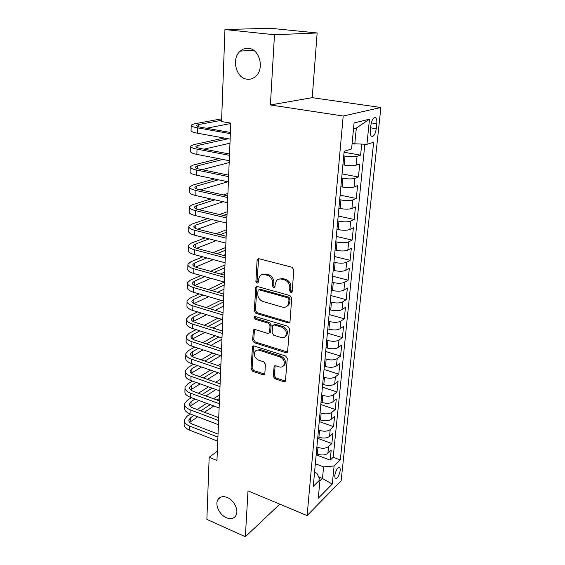 <?xml version="1.0" encoding="UTF-8"?>
<svg xmlns="http://www.w3.org/2000/svg" width="565" height="565" viewBox="0 0 565 565"><rect width="100%" height="100%" fill="white"/><g stroke="black" fill="none" stroke-linecap="round" stroke-linejoin="round"><path stroke-width="0.85" d="M290.813 292.458L291.992 292.07L292.218 291.413L293.807 269.809L292.077 267.266L258.996 258.735L257.463 259.229L257.089 260.288L255.903 281.462L257.068 283.185L258.141 282.839L258.544 279.421L259.674 276.2C260.938 274.654 262.598 274.124 264.646 274.597L267.351 275.325C270.84 276.652 272.634 279.308 272.747 283.284L272.57 286.024L273.75 287.769L274.873 287.401L275.289 283.976L276.384 280.847C277.69 279.209 279.421 278.637 281.582 279.131L284.35 279.873C287.917 281.229 289.739 283.92 289.817 287.931L289.619 290.7L290.813 292.458M227.292 497.504C223.189 495.929 220.117 496.564 218.069 499.411C214.58 504.34 219.34 514.849 226.339 517.71C230.527 519.383 233.67 518.734 235.767 515.76C239.179 510.788 234.284 500.237 227.292 497.504M248.529 48.343C245.443 48.039 242.675 48.971 240.231 51.133C231.17 58.619 236.043 78.316 247.067 79.206C250.359 79.601 253.297 78.584 255.889 76.155C264.632 68.549 259.526 48.964 248.529 48.343M340.328 470.172L339.897 467.297C337.715 467.086 335.984 469.903 334.713 475.765L335.151 478.611C337.34 478.802 339.064 475.991 340.328 470.172M273.262 376.339L274.88 378.755L283.757 381.735L285.424 381.241L287.281 358.478L285.629 356.014L254.038 345.964L252.499 346.416L251.008 368.889L252.597 371.269L263.007 374.764L264.597 374.305L264.844 373.522L265.43 364.256L263.813 361.847L258.593 360.145C254.73 358.033 253.544 355.138 255.034 351.472C256.037 350.166 257.421 349.756 259.187 350.251L279.95 356.903C283.849 358.966 285.092 361.847 283.672 365.548C282.62 366.989 281.144 367.434 279.251 366.897L275.769 365.76L274.145 366.24L273.262 376.339L274.35 375.584L275.967 377.999L285.523 381.057M248.014 490.851L245.351 536.75L206.875 519.397L209.17 457.304L216.967 460.475L230.795 123.106L221.558 121.546L224.955 29.564L274.477 34.74L270.402 104.949L343.202 116.03L307.106 515.598L248.014 490.851M288.037 322.827L289.718 322.283L290.014 321.414L291.731 298.08L290.022 295.566L257.414 286.533L255.874 287.02L254.25 310.891L255.889 313.321L288.037 322.827L289.753 322.234M289.471 328.724L287.543 352.186L285.869 352.708L254.222 342.708L252.604 340.3L253.431 329.953L254.97 329.487L267.732 333.406L269.328 332.912L269.618 332.043L270.035 325.638L268.382 323.187L255.027 319.19L254.102 316.845L255.175 316.513L287.79 326.231L289.471 328.724M316.167 454.839L330.2 460.129L331.196 450.199L327.891 453.285L328.548 446.576C325.906 448.469 322.382 448.744 317.975 447.402L316.887 447M317.685 438.348L331.86 443.525L332.863 433.426L329.543 436.42L330.214 429.591C327.559 431.427 324.006 431.688 319.557 430.375L318.455 429.979M319.232 421.568L333.541 426.639L334.565 416.363L331.231 419.258L331.916 412.309C329.24 414.081 325.652 414.329 321.167 413.043L320.058 412.655M320.807 404.505L335.257 409.456L336.295 398.996L332.947 401.793L333.64 394.723C330.949 396.425 327.333 396.651 322.806 395.401L321.683 395.02M322.41 387.138L337.001 391.969L338.061 381.326L334.692 384.016L335.398 376.813C332.693 378.458 329.049 378.663 324.465 377.441L323.335 377.074M324.035 369.461L338.774 374.164L339.855 363.33L336.465 365.915L337.185 358.584C334.466 360.152 330.786 360.343 326.167 359.149L325.023 358.796M325.694 351.472L340.582 356.049L341.684 345.017L338.28 347.489L339.007 340.024C336.267 341.521 332.566 341.691 327.891 340.526L326.74 340.179M327.382 333.166L342.418 337.595L343.541 326.365L340.123 328.717L340.865 321.118C338.11 322.537 334.367 322.686 329.649 321.563L328.484 321.224M329.105 314.521L344.297 318.808L345.434 307.374L341.995 309.606L342.757 301.858C339.982 303.2 336.21 303.327 331.443 302.24L330.264 301.915M330.85 295.537L346.204 299.676L347.362 288.023L343.908 290.128L344.685 282.239C341.889 283.496 338.089 283.602 333.272 282.549L332.079 282.239M332.637 276.2L348.146 280.184L349.332 268.319L345.858 270.289L346.649 262.245C343.838 263.417 339.996 263.502 335.13 262.492L333.929 262.188M334.452 256.503L350.123 260.324L351.331 248.233L347.842 250.069L348.647 241.869C345.822 242.957 341.945 243.014 337.03 242.039L335.808 241.756M336.302 236.438L352.143 240.09L353.372 227.766L349.862 229.454L350.681 221.099C347.842 222.094 343.937 222.123 338.965 221.198L337.729 220.922M338.188 215.985L354.199 219.467L355.456 206.903L351.924 208.443L352.765 199.925C349.905 200.822 345.957 200.829 340.935 199.946L339.685 199.685M340.109 195.151L356.296 198.442L357.574 185.631L354.029 187.015L354.884 178.328C352.002 179.126 348.026 179.105 342.948 178.272L341.684 178.024M342.065 173.907L358.436 177.007L359.736 163.942L356.176 165.171C353.287 165.905 349.283 165.863 344.17 165.058L342.906 164.825M327.891 453.285C325.256 455.199 321.739 455.482 317.353 454.133L316.266 453.73M329.543 436.42C326.895 438.278 323.349 438.546 318.921 437.225L317.827 436.823M331.231 419.258C328.562 421.059 324.988 421.306 320.517 420.014L319.416 419.618M332.947 401.793C330.264 403.53 326.662 403.763 322.142 402.492L321.026 402.111M334.692 384.016C331.987 385.683 328.357 385.895 323.802 384.659L322.672 384.292M336.465 365.915C333.753 367.518 330.087 367.709 325.482 366.508L324.345 366.141M338.28 347.489C335.539 349.015 331.853 349.191 327.199 348.019L326.047 347.666M340.123 328.717C337.369 330.172 333.647 330.327 328.943 329.19L327.778 328.851M341.995 309.606C339.226 310.976 335.469 311.117 330.723 310.008L329.55 309.684M343.908 290.128C341.126 291.427 337.333 291.54 332.538 290.474L331.351 290.156M345.858 270.289C343.054 271.497 339.233 271.588 334.381 270.557L333.18 270.254M347.842 250.069C345.024 251.192 341.161 251.256 336.267 250.267L335.052 249.977M349.862 229.454C347.03 230.485 343.132 230.527 338.181 229.581L336.959 229.305M351.924 208.443C349.071 209.382 345.144 209.396 340.137 208.492L338.901 208.231M354.029 187.015C351.162 187.855 347.193 187.848 342.136 186.987L340.879 186.74M370.866 125.31L370.343 130.331C370.103 133.107 370.428 135.035 371.311 136.116C373.543 137.118 375.195 134.654 376.269 128.714L376.791 123.749C377.039 120.945 376.721 118.982 375.824 117.866C373.592 116.835 371.94 119.314 370.866 125.31M343.202 116.03L380.888 107.505L341.119 480.85L307.106 515.598M330.2 460.129L333.18 457.283L340.314 459.952L373.649 142.274L366.932 144.315L352.101 143.672M340.314 459.952L334.106 465.991L332.262 484.085L318.272 498.196L320.037 479.699L313.264 486.296L344.156 151.243L351.592 148.983L354.071 122.972L369.503 119.159L366.932 144.315M344.064 152.246L360.611 155.149L357.045 156.307C354.149 156.999 350.131 156.95 344.996 156.159L343.725 155.933M358.436 177.007L354.884 178.328M356.296 198.442L352.765 199.925M354.199 219.467L350.681 221.099M352.143 240.09L348.647 241.869M350.123 260.324L346.649 262.245M348.146 280.184L344.685 282.239M346.204 299.676L342.757 301.858M344.297 318.808L340.865 321.118M342.418 337.595L339.007 340.024M340.582 356.049L337.185 358.584M338.774 374.164L335.398 376.813M337.001 391.969L333.64 394.723M335.257 409.456L331.916 412.309M333.541 426.639L330.214 429.591M331.86 443.525L328.548 446.576M333.18 457.283L364.835 144.287M360.611 155.149L361.699 144.237M318.688 476.994L322.474 478.47L323.597 466.888L315.348 463.731M354.785 144.124L356.331 128.114L353.513 128.848M270.402 104.949L312.226 97.667L317.149 32.968L274.477 34.74M317.149 32.968L270.218 28.25L224.955 29.564M245.351 536.75L279.802 504.164M312.226 97.667L380.888 107.505M217.348 451.145L209.17 457.304M319.917 480.97L322.474 478.47L332.262 484.085M314.55 472.411L316.866 473.308L320.037 479.699M323.597 466.888L334.106 465.991M356.331 128.114L369.503 119.159M291.921 291.851L290.728 290.092L290.933 287.331C290.848 283.326 289.033 280.643 285.466 279.294L284.35 279.873M278.602 279.202L282.705 278.552L285.466 279.294M261.885 274.632L265.797 274.039L268.495 274.76C271.977 276.087 273.778 278.736 273.877 282.705L273.7 285.438L274.88 287.175M257.463 259.229L258.629 258.699L257.061 280.89L258.219 282.606M257.004 286.469L255.401 310.263L257.033 312.692L289.139 322.163M288.976 299.556L287.79 297.797L259.208 289.824L258.127 290.17L257.725 293.687C257.845 297.564 259.618 300.185 263.029 301.541L282.458 307.106C284.682 307.657 286.455 307.07 287.776 305.354L288.772 302.437L288.976 299.556L290.085 298.934L288.899 297.183L287.79 297.797M258.876 289.781L260.359 289.238L288.899 297.183M286.822 306.357L288.877 304.726L289.873 301.809L288.772 302.437M290.085 298.934L289.873 301.809M254.49 329.416L253.742 339.622L255.352 342.023L287.613 352.066M269.399 332.806L270.444 332.234L270.734 331.373L271.151 324.981L269.498 322.537L256.164 318.547L255.027 319.19M255.097 316.492L256.164 318.547M281.215 337.538C283.093 338.04 284.569 337.573 285.65 336.133C287.182 332.291 285.939 329.324 281.928 327.255L274.435 325.002L272.817 325.511L272.521 326.393L272.104 332.799L273.757 335.25L281.215 337.538M285.092 336.789L286.745 335.448C288.277 331.606 287.041 328.653 283.037 326.584L281.928 327.255M273.778 324.939L275.543 324.345L283.037 326.584M275.141 365.675L274.35 375.584M283.235 366.092L284.76 364.806C286.173 361.113 284.937 358.238 281.045 356.176L279.95 356.903M256.602 350.258L260.303 349.551L281.045 356.176M253.53 345.886L252.124 368.161L253.713 370.541L264.703 374.108M221.664 118.827L194.304 123.848L191.203 125.112C190.892 126.094 193.018 127.012 197.581 127.859L230.365 133.637M191.189 125.543L191.076 130.395C190.772 131.412 192.891 132.351 197.439 133.213L230.146 139.103M230.414 132.457L200.759 127.252C197.708 126.687 196.281 126.073 196.479 125.416L198.52 124.575L221.607 120.288M206.458 128.255L230.781 123.516M224.157 138.03L193.788 144.633L190.709 146.095C190.398 147.204 192.503 148.214 197.016 149.132L229.475 155.347M190.695 146.582L190.582 151.279C190.278 152.416 192.375 153.454 196.881 154.386L229.256 160.707M229.531 154.012L200.172 148.418C197.15 147.804 195.737 147.133 195.935 146.384L197.955 145.424L228.211 138.757M204.036 149.153L229.976 143.213M218.747 158.652L193.279 165.051L190.221 166.689C189.918 167.918 191.994 169.027 196.465 170.001L228.606 176.633M190.207 167.226L190.101 171.781C189.798 173.038 191.867 174.168 196.33 175.157L228.387 181.895M228.663 175.157L199.593 169.189C196.599 168.54 195.2 167.798 195.405 166.972L197.411 165.891L222.78 159.443M202.051 169.691L229.178 162.572M214.396 178.957L192.778 185.094L189.748 186.909C189.437 188.258 191.5 189.452 195.928 190.49L227.744 197.524M189.734 187.495L189.628 191.909C189.317 193.287 191.373 194.501 195.794 195.554L227.533 202.687M227.815 195.907L199.028 189.579C196.062 188.887 194.678 188.089 194.883 187.185L196.874 185.984L218.401 179.797M200.377 189.875L227.801 181.768M228.677 174.903L228.147 175.051M210.802 198.922L192.291 204.777L189.275 206.762C188.971 208.224 191.012 209.509 195.391 210.604L226.904 218.019M189.261 207.397L189.162 211.67C188.851 213.16 190.885 214.46 195.264 215.576L226.699 223.083M226.975 216.275L198.47 209.594C195.532 208.866 194.162 208.012 194.367 207.03L196.345 205.716L214.785 199.819M198.929 209.707L223.274 201.726M227.342 195.808L227.822 195.652M227.914 193.52L223.408 194.939M207.772 218.563L191.81 224.114L188.816 226.261C188.512 227.836 190.532 229.199 194.876 230.351L226.078 238.14M188.802 226.946L188.703 231.085C188.399 232.681 190.412 234.065 194.741 235.231L225.88 243.112M226.155 236.262L197.92 229.256C195.01 228.486 193.661 227.575 193.866 226.523L195.822 225.103L211.734 219.51M197.665 229.192L219.453 221.353M223.352 215.42L227.066 214.114M227.158 211.826L219.439 214.509M205.173 237.872L191.337 243.112L188.364 245.422C188.06 247.096 190.059 248.536 194.36 249.744L225.273 257.887M188.35 246.149L188.258 250.154C187.947 251.856 189.939 253.318 194.233 254.54L225.068 262.767M225.35 255.889L197.383 248.565C194.501 247.76 193.166 246.792 193.364 245.669L195.313 244.144L209.107 238.868M196.556 248.325L216.176 240.655M219.933 234.722L226.325 232.272M226.424 229.828L216.049 233.755M202.913 256.856L190.871 261.779L187.926 264.236C187.615 266.016 189.593 267.535 193.859 268.792L224.475 277.274M187.905 265.006L187.813 268.891C187.509 270.692 189.48 272.231 193.731 273.502L224.277 282.069L208.252 289.598M224.566 275.162L196.86 267.528C194 266.687 192.679 265.67 192.877 264.484L194.812 262.859L206.811 257.894M195.575 267.111L213.33 259.632M223.422 255.38L225.407 254.547M216.974 253.692L225.59 250.133M225.696 247.534L213.111 252.682M200.914 275.515L190.412 280.127L187.488 282.726C187.185 284.605 189.141 286.194 193.364 287.507L223.698 296.314M187.467 283.545L187.382 287.303C187.072 289.202 189.028 290.813 193.244 292.133L223.5 301.025M223.789 294.082L196.338 286.158C193.513 285.283 192.199 284.223 192.404 282.966L194.325 281.243L204.784 276.603M194.692 285.565L210.823 278.298M220.35 273.997L224.693 272.04M214.368 272.351L224.87 267.69M224.983 264.957L210.533 271.292M199.134 293.864L189.96 298.158L187.057 300.898C186.754 302.868 188.696 304.535 192.877 305.891L222.928 315.016M187.043 301.752L186.951 305.397C186.648 307.388 188.583 309.069 192.757 310.439L222.737 319.635M223.027 312.678L195.829 304.464C193.025 303.56 191.726 302.452 191.93 301.131L193.837 299.316L202.976 294.994M193.894 303.702L208.591 296.639M217.617 292.303L223.987 289.245M212.059 290.7L224.164 284.972M197.538 311.901L189.522 315.884L186.641 318.759C186.33 320.821 188.251 322.551 192.404 323.957L222.172 333.385M186.62 319.656L186.535 323.18C186.231 325.256 188.145 327.008 192.284 328.42L221.989 337.927M222.278 330.942L195.335 322.453C192.552 321.52 191.267 320.362 191.471 318.985L193.364 317.085L201.345 313.074M193.152 321.52L206.585 314.684M215.18 310.305L223.288 306.173M209.982 308.737L223.465 301.971M220.943 300.269L206.204 307.593M196.083 329.642L189.084 333.315L186.224 336.316C185.92 338.463 187.82 340.264 191.93 341.712L221.438 351.43M186.203 337.249L186.125 340.66C185.821 342.828 187.714 344.643 191.818 346.105L221.254 355.886M221.537 348.88L194.84 340.137C192.086 339.17 190.815 337.969 191.012 336.535L192.891 334.544L199.869 330.85M192.474 339.042L204.777 332.418M212.977 328.011L222.61 322.834M208.104 326.478L221.635 319.296M217.935 318.166L204.353 325.299M194.756 347.079L188.661 350.448L185.821 353.584C185.511 355.809 187.396 357.673 191.471 359.163L220.71 369.157M185.8 354.545L185.723 357.85C185.412 360.103 187.29 361.974 191.358 363.479L220.527 373.543M220.816 366.516L194.353 357.518C191.627 356.529 190.363 355.286 190.567 353.789L192.432 351.72L198.513 348.33M191.846 356.268L203.125 349.862M210.978 345.42L221.939 339.226M206.395 343.923L218.909 336.938M215.23 335.758L202.673 342.701M193.541 364.234L188.244 367.307L185.419 370.555C185.115 372.865 186.98 374.786 191.019 376.318L219.997 386.587M185.398 371.558L185.32 374.757C185.016 377.088 186.881 379.023 190.906 380.563L219.82 390.895M220.103 383.847L193.88 374.609C191.175 373.592 189.925 372.307 190.13 370.76L191.98 368.606L197.263 365.52M191.253 373.204L201.606 367.017M209.149 362.546L220.696 355.703M204.834 361.084L216.43 354.283M221.579 347.969L220.555 348.563M212.779 353.069L201.133 359.827M192.411 381.1L187.827 383.882L185.03 387.251C184.72 389.638 186.57 391.616 190.575 393.191L219.291 403.714M185.002 388.282L184.932 391.383C184.628 393.784 186.471 395.783 190.462 397.365L219.121 407.944M219.411 400.889L193.414 391.418C190.73 390.366 189.494 389.045 189.699 387.442L191.535 385.217L196.104 382.42M190.688 389.864L200.215 383.889M207.468 379.398L218.21 372.745M203.386 377.957L214.17 371.353M220.929 363.796L218.012 365.562M210.54 370.096L199.72 376.664M191.365 397.696L187.425 400.19L184.642 403.671C184.338 406.129 186.168 408.17 190.137 409.78L218.599 420.551M184.614 404.738L184.543 407.732C184.239 410.211 186.069 412.266 190.031 413.884L218.429 424.711M218.719 417.634L192.955 407.944C190.299 406.871 189.07 405.508 189.275 403.855L191.097 401.56L195.024 399.045M190.158 406.249L198.915 400.486M205.914 395.966L215.929 389.504M202.051 394.561L212.101 388.134M219.269 383.557L220.138 382.999M220.286 379.383L215.689 382.293M208.499 386.848L198.407 393.233M190.384 414.018L187.022 416.236L184.261 419.823C183.957 422.359 185.772 424.449 189.706 426.095L217.921 437.098M184.232 420.918L184.169 423.821C183.858 426.37 185.673 428.475 189.6 430.135L217.751 441.194M218.048 434.104L192.503 424.195C189.868 423.1 188.654 421.702 188.851 420.007L190.666 417.634L194.021 415.402M189.642 422.373L197.708 416.815M204.466 412.273L213.824 405.995M200.801 410.896L210.194 404.653M217.108 400.048L219.51 398.452M219.658 394.73L213.556 398.756M206.613 403.325L197.192 409.533M317.353 454.133L317.975 447.402M318.921 437.225L319.557 430.375M320.517 420.014L321.167 413.043M322.142 402.492L322.806 395.401M323.802 384.659L324.465 377.441M325.482 366.508L326.167 359.149M327.199 348.019L327.891 340.526M328.943 329.19L329.649 321.563M330.723 310.008L331.443 302.24M332.538 290.474L333.272 282.549M334.381 270.557L335.13 262.492M336.267 250.267L337.03 242.039M338.181 229.581L338.965 221.198M340.137 208.492L340.935 199.946M342.136 186.987L342.948 178.272M344.17 165.058L344.996 156.159M356.176 165.171L357.045 156.307M371.276 122.902L376.791 123.749M370.605 127.824L376.269 128.714M290.933 287.331L289.817 287.931M282.705 278.552L281.582 279.131M273.7 285.438L272.57 286.024M273.877 282.705L272.747 283.284M268.495 274.76L267.351 275.325M265.797 274.039L264.646 274.597M257.061 280.89L255.903 281.462M258.254 259.752L257.089 260.288M290.728 290.092L289.619 290.7M257.033 312.692L255.889 313.321M255.401 310.263L254.25 310.891M256.687 287.416L255.535 288.002M260.359 289.238L259.208 289.824M286.956 351.988L285.869 352.708M255.352 342.023L254.222 342.708M253.742 339.622L252.604 340.3M254.271 330.179L253.134 330.843M270.734 331.373L269.618 332.043M271.151 324.981L270.035 325.638M269.498 322.537L268.382 323.187M275.543 324.345L274.435 325.002M274.978 366.297L273.884 367.031M260.303 349.551L259.187 350.251M264.116 374.023L263.007 374.764M253.713 370.541L252.597 371.269M252.124 368.161L251.008 368.889M253.346 346.578L252.216 347.27M284.831 380.965L283.757 381.735M275.967 377.999L274.88 378.755M197.581 127.859L197.439 133.213M198.52 124.575L198.456 126.737M197.016 149.132L196.881 154.386M197.955 145.424L197.891 147.861M196.465 170.001L196.33 175.157M197.411 165.891L197.34 168.589M195.928 190.49L195.794 195.554M196.874 185.984L196.79 188.936M195.391 210.604L195.264 215.576M196.345 205.716L196.26 208.916M194.876 230.351L194.741 235.231M195.822 225.103L195.73 228.543M194.36 249.744L194.233 254.54M195.313 244.144L195.215 247.809M193.859 268.792L193.731 273.502M194.812 262.859L194.713 266.737M193.364 287.507L193.244 292.133M194.325 281.243L194.212 285.339M192.877 305.891L192.757 310.439M193.837 299.316L193.724 303.61M192.404 323.957L192.284 328.42M193.364 317.085L193.244 321.478M191.93 341.712L191.818 346.105M192.891 334.544L192.778 338.866M191.471 359.163L191.358 363.479M192.432 351.72L192.319 355.971M191.019 376.318L190.906 380.563M191.98 368.606L191.867 372.787M190.575 393.191L190.462 397.365M191.535 385.217L191.429 389.327M190.137 409.78L190.031 413.884M191.097 401.56L190.991 405.599M189.706 426.095L189.6 430.135M190.666 417.634L190.56 421.61M220.802 497.122L218.069 499.411M253.494 50.229L240.231 51.133M339.233 467.043L339.897 467.297M374.171 117.619L375.824 117.866M256.962 286.469L255.874 287.02M288.877 304.726L287.776 305.354M254.342 329.423L253.431 329.953M270.444 332.234L269.328 332.912M254.773 316.471L254.102 316.845M286.745 335.448L285.65 336.133M274.95 365.696L274.145 366.24M284.76 364.806L283.672 365.548M253.346 345.9L252.499 346.416M195.405 166.972L195.398 167.332M194.883 187.185L194.869 187.573M194.367 207.03L194.353 207.454M193.866 226.523L193.852 226.975M193.364 245.669L193.357 246.156M192.877 264.484L192.87 264.992M192.404 282.966L192.39 283.503M191.93 301.131L191.916 301.696M191.471 318.985L191.457 319.578M191.012 336.535L190.998 337.15M190.567 353.789L190.553 354.432M190.13 370.76L190.115 371.424M189.699 387.442L189.678 388.134M189.275 403.855L189.254 404.568M188.851 420.007L188.837 420.734"/></g></svg>
